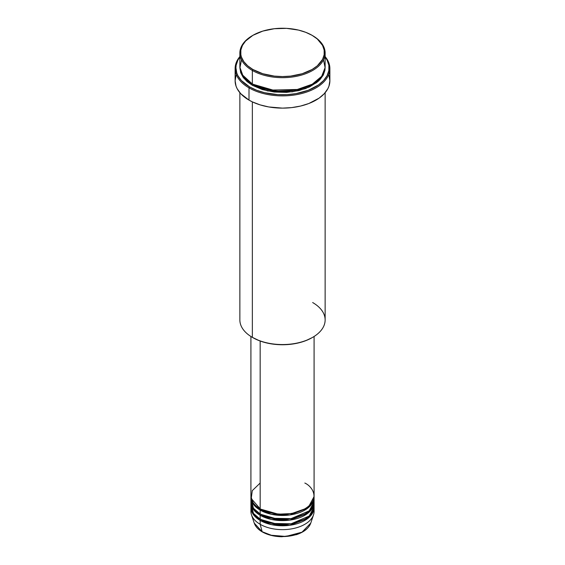 <?xml version="1.0" encoding="UTF-8"?>
<svg xmlns="http://www.w3.org/2000/svg" width="565" height="565" viewBox="0 0 565 565"><rect width="100%" height="100%" fill="white"/><g stroke="black" fill="none" stroke-linecap="round" stroke-linejoin="round"><path stroke-width="0.85" d="M313.907 509.475A31.584 18.235 180 0 1 313.511 514.863A31.584 18.235 180 0 1 291.752 528.84A31.584 18.235 180 0 1 260.168 524.306L262.153 531.707A28.78 16.611 0 0 0 290.933 535.839A28.78 16.611 0 0 0 310.757 523.105L302.014 532.166L285.883 536.453L271.299 535.26L262.153 531.707A0.791 0.459 120 0 0 262.548 531.933M260.168 483.047L252.287 490.632L251.234 498.514L260.168 508.832A31.584 18.235 0 0 0 294.584 512.787A31.584 18.235 0 0 0 314.084 495.936L314.084 336.479M260.451 508.994L260.726 509.157A0.791 0.459 -60 0 1 260.168 510.117L253.819 504.856L250.938 496.586A31.584 18.235 180 0 0 250.916 497.228L250.916 501.099A31.584 18.235 0 0 0 260.168 513.988A31.584 18.235 0 0 0 294.584 517.943A31.584 18.235 0 0 0 314.084 501.099L314.084 497.228A31.584 18.235 180 0 1 294.584 514.072A31.584 18.235 180 0 1 260.168 510.117L260.168 513.988L260.168 510.117A31.584 18.235 180 0 1 250.916 497.228M251.093 499.163L253.466 508.267L260.168 513.988L271.977 518.289L291.067 518.642L309.097 510.922L313.356 504.983L313.907 499.163M260.451 514.15L260.726 514.312A0.791 0.459 -60 0 1 260.168 515.28L253.819 510.018L250.938 501.741A31.584 18.235 180 0 0 250.916 502.384L250.916 506.254A31.584 18.235 0 0 0 260.168 519.143A31.584 18.235 0 0 0 294.584 523.098A31.584 18.235 0 0 0 314.084 506.254L314.084 502.384A31.584 18.235 180 0 1 294.584 519.228A31.584 18.235 180 0 1 260.168 515.28L260.168 519.143L260.168 515.28A31.584 18.235 180 0 1 250.916 502.384M251.093 504.319L253.466 513.423L260.168 519.143L271.977 523.444L291.067 523.804L309.097 516.085L313.356 510.146L313.907 504.319M260.451 519.306L260.726 519.468A0.791 0.459 -60 0 1 260.168 520.436L253.819 515.174L250.938 506.897A31.584 18.235 180 0 0 250.916 507.54L250.916 511.41A31.584 18.235 0 0 0 260.168 524.306A31.584 18.235 0 0 0 294.584 528.254A31.584 18.235 0 0 0 314.084 511.41L314.084 507.54A31.584 18.235 180 0 1 294.584 524.391A31.584 18.235 180 0 1 260.168 520.436L260.168 524.306L260.168 520.436A31.584 18.235 180 0 1 250.916 507.54M241.509 59.826L239.92 67.842L242.279 74.764L252.35 83.994L252.35 70.463L252.908 69.495A41.845 24.161 180 0 1 252.908 35.327A41.845 24.161 180 0 1 312.092 35.327L305.75 32.325L298.511 30.086L286.603 28.363L274.336 28.716L262.774 31.103L252.908 35.327L245.598 41.019L242.456 45.398L240.852 50.045L240.852 54.777L241.46 57.121L243.84 61.656L247.703 65.83L252.908 69.495L262.774 73.718L274.336 76.106L282.5 76.572L290.664 76.106L302.226 73.718L312.092 69.495L317.297 65.83L322.544 59.424L324.148 54.777L324.148 50.045L322.544 45.398L317.297 38.985L312.092 35.327A41.845 24.161 180 0 1 312.092 69.495A41.845 24.161 180 0 1 252.908 69.495L252.35 70.463A42.636 24.613 0 0 0 312.65 70.463A42.636 24.613 0 0 0 312.65 35.651L312.65 35.651A42.636 24.613 180 0 1 325.136 53.054A42.636 24.613 180 0 1 298.814 75.795A42.636 24.613 180 0 1 252.35 70.463L252.35 83.994A42.636 24.613 0 0 0 298.814 89.334A42.636 24.613 0 0 0 325.136 66.592L325.136 53.054M312.65 302.536A42.636 24.613 180 0 1 312.65 337.347A42.636 24.613 180 0 1 252.35 337.347L252.908 337.672A41.845 24.161 0 0 0 312.092 337.672L305.75 340.674L298.511 342.913L290.664 344.283L282.5 344.749L274.336 344.283L266.489 342.913L259.25 340.674L252.35 337.347A42.636 24.613 0 0 0 298.814 342.687A42.636 24.613 0 0 0 325.136 319.945L325.136 92.695M249.003 87.865A47.375 27.353 0 0 0 309.959 90.817A47.375 27.353 0 0 0 325.136 56.606A47.375 27.353 180 0 1 329.875 68.527A47.375 27.353 180 0 1 300.629 93.797A47.375 27.353 180 0 1 249.003 87.865L249.003 100.111A47.375 27.353 0 0 0 300.629 106.043A47.375 27.353 0 0 0 329.875 80.774L328.964 86.113L327.834 88.712L324.282 93.67L319.119 98.126L308.822 103.515L300.629 106.043L291.745 107.597L282.5 108.127L268.749 106.947L260.168 104.892L252.449 101.919L249.003 100.111L249.003 87.865A47.375 27.353 180 0 1 235.125 68.527A47.375 27.353 180 0 1 239.864 56.606A47.375 27.353 0 0 0 249.003 87.865L249.561 86.897L249.003 87.865M325.136 57.044A46.584 26.894 180 0 1 308.801 90.075A46.584 26.894 180 0 1 249.561 86.897L256.623 90.245L264.674 92.731L277.931 94.645L287.069 94.645L296.025 93.621L308.377 90.245L318.512 84.941L323.583 80.562L327.079 75.689L328.858 70.519L328.858 65.243L327.079 60.074L325.136 57.044M252.908 84.319A0.791 0.459 -60 0 1 252.35 85.287L243.84 78.26L239.878 67.235L240.683 72.68L243.112 77.299L247.053 81.558L252.35 85.287A0.791 0.459 120 0 0 252.908 84.319L276.737 91.163L294.951 90.301L312.367 84.157L294.951 90.301L276.737 91.163L252.633 84.157M260.726 509.157L278.298 514.192L291.731 513.543L304.549 508.994L291.731 513.543L278.298 514.192L260.726 509.157A0.791 0.459 120 0 1 260.168 510.117L271.525 514.327L289.845 514.962L307.96 508.013L314.062 496.586A31.584 18.235 180 0 1 314.084 497.228M260.168 341.02L260.168 508.832L260.168 341.02M252.35 101.87L252.35 337.347L252.35 101.87M260.726 519.468L278.298 524.511L291.731 523.854L304.549 519.306L291.731 523.854L278.298 524.511L260.726 519.468A0.791 0.459 120 0 1 260.168 520.436L271.525 524.638L289.845 525.273L307.96 518.331L314.062 506.897A31.584 18.235 180 0 1 314.084 507.54M260.726 514.312L278.298 519.348L291.731 518.698L304.549 514.15L291.731 518.698L278.298 519.348L260.726 514.312A0.791 0.459 120 0 1 260.168 515.28L271.525 519.482L289.845 520.118L307.96 513.175L314.062 501.741A31.584 18.235 180 0 1 314.084 502.384M313.511 514.863L310.757 523.105C308.801 528.289 303.991 532.152 296.307 534.695L281.886 536.75C274.308 536.602 267.775 534.984 262.294 531.912A0.791 0.459 -60 0 1 262.153 531.707L254.243 523.105A28.78 16.611 0 0 0 262.153 531.707L260.168 524.306A31.584 18.235 180 0 1 251.489 514.863A31.584 18.235 180 0 1 251.093 509.475M271.475 535.302L277.034 536.298L285.247 536.531M287.966 536.298L293.221 535.38M252.908 35.327L252.35 35.651A42.636 24.613 0 0 0 252.35 70.463A42.636 24.613 180 0 1 239.864 53.054A42.636 24.613 180 0 1 252.633 35.489M239.864 53.054L239.864 66.592A42.636 24.613 0 0 0 252.35 83.994L269.915 90.11L298.299 89.454L312.212 84.242L321.655 76.339L325.101 67.616L323.491 59.826M239.864 57.044L237.922 60.074L236.142 65.243L235.916 67.885L236.813 73.125L237.922 75.689L241.417 80.562L249.561 86.897A46.584 26.894 180 0 1 239.864 57.044M325.122 67.235L324.932 70.293L323.3 75.025L320.101 79.488L317.947 81.558L309.549 86.911L298.814 90.626L286.681 92.378L274.18 92.024L262.4 89.588L252.35 85.287L267.605 90.944L292.211 91.848L305.623 88.564L316.668 82.603L323.307 75.004L325.122 67.235M235.125 68.527L235.125 80.774A47.375 27.353 0 0 0 249.003 100.111L240.718 93.67L237.166 88.712L236.036 86.113L235.125 80.774L236.036 75.442M328.964 75.442L329.875 80.774L329.875 68.527M239.864 92.695L239.864 319.945A42.636 24.613 0 0 0 252.35 337.347L252.35 337.347M250.916 336.479L250.916 495.936A31.584 18.235 0 0 0 260.168 508.832C265.804 513.119 287.995 518.197 304.832 508.832C321.054 499.114 312.261 486.296 304.832 483.047M259.681 509.835L260.684 509.122M312.65 337.347L312.092 337.672M251.489 514.863L254.243 523.105C255.458 526.559 258.141 529.497 262.294 531.912M323.032 75.519L322.686 74.813"/></g></svg>
